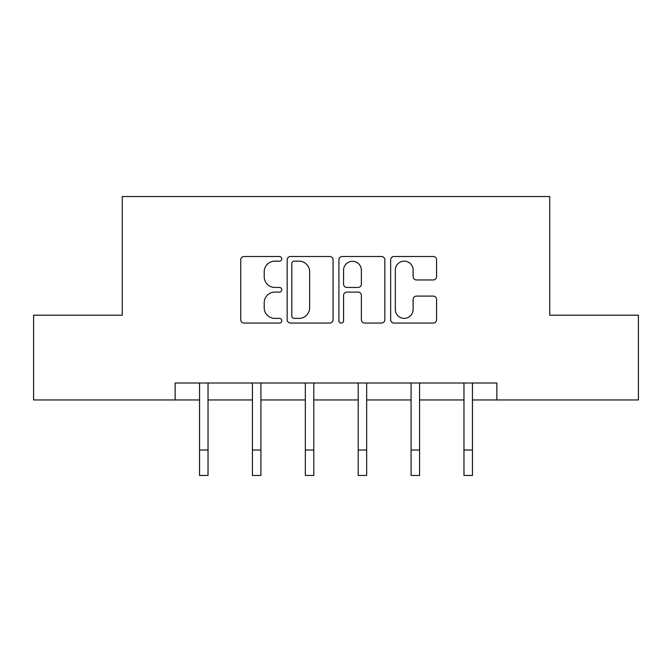 <?xml version="1.0" encoding="UTF-8"?>
<svg xmlns="http://www.w3.org/2000/svg" width="672" height="672" viewBox="0 0 672 672"><rect width="100%" height="100%" fill="white"/><g stroke="black" fill="none" stroke-linecap="round" stroke-linejoin="round"><path stroke-width="1.01" d="M281.761 258.829A2.327 2.327 0 0 0 279.426 256.502L244.07 256.502A3.326 3.326 0 0 0 240.744 259.829L240.744 319.721A3.326 3.326 0 0 0 244.07 323.056L279.426 323.056A2.327 2.327 0 0 0 281.761 320.72A2.327 2.327 0 0 0 279.426 318.394L274.856 318.394A10.651 10.651 0 0 1 264.205 307.742L264.205 302.753A10.651 10.651 0 0 1 274.856 292.102L279.426 292.102A2.327 2.327 0 0 0 281.761 289.775A2.327 2.327 0 0 0 279.426 287.448L274.856 287.448A10.651 10.651 0 0 1 264.205 276.797L264.205 271.807A10.651 10.651 0 0 1 274.856 261.156L279.426 261.156A2.327 2.327 0 0 0 281.761 258.829M433.247 279.955A3.326 3.326 0 0 0 436.582 276.629L436.582 259.829A3.326 3.326 0 0 0 433.247 256.502L393.985 256.502A3.326 3.326 0 0 0 390.659 259.829L390.659 319.721A3.326 3.326 0 0 0 393.985 323.056L433.247 323.056A3.326 3.326 0 0 0 436.582 319.721L436.582 299.426A3.326 3.326 0 0 0 433.247 296.1L416.447 296.1A3.326 3.326 0 0 0 413.12 299.426L413.12 309.49A8.904 8.904 0 0 1 404.216 318.394A8.904 8.904 0 0 1 395.312 309.49L395.312 270.06A8.904 8.904 0 0 1 404.216 261.156A8.904 8.904 0 0 1 413.12 270.06L413.12 276.629A3.326 3.326 0 0 0 416.447 279.955L433.247 279.955M175.14 399.958L33.6 399.958L33.6 315.202L122.254 315.202L122.254 196.543L549.746 196.543L549.746 315.202L638.4 315.202L638.4 399.958L496.86 399.958L496.86 383.006L175.14 383.006L175.14 399.958L199.55 399.958M333.085 259.829A3.326 3.326 0 0 0 329.759 256.502L290.497 256.502A3.326 3.326 0 0 0 287.171 259.829L287.171 319.721A3.326 3.326 0 0 0 290.497 323.056L329.759 323.056A3.326 3.326 0 0 0 333.085 319.721L333.085 259.829M342.241 256.502L381.503 256.502A3.326 3.326 0 0 1 384.829 259.829L384.829 319.721A3.326 3.326 0 0 1 381.503 323.056L364.703 323.056A3.326 3.326 0 0 1 361.376 319.721L361.376 295.436A3.326 3.326 0 0 0 358.042 292.102L346.895 292.102A3.326 3.326 0 0 0 343.568 295.436L343.568 320.72A2.327 2.327 0 0 1 341.242 323.056A2.327 2.327 0 0 1 338.915 320.72L338.915 259.829A3.326 3.326 0 0 1 342.241 256.502M208.026 399.958L252.437 399.958M260.912 399.958L305.323 399.958M313.799 399.958L358.201 399.958M366.677 399.958L411.088 399.958M419.563 399.958L463.974 399.958M472.45 399.958L496.86 399.958M294.151 261.156A2.327 2.327 0 0 0 291.824 263.491L291.824 316.067A2.327 2.327 0 0 0 294.151 318.394L298.981 318.394A10.651 10.651 0 0 0 309.632 307.742L309.632 271.807A10.651 10.651 0 0 0 298.981 261.156L294.151 261.156M361.376 270.228A8.904 8.904 0 0 0 352.472 261.324A8.904 8.904 0 0 0 343.568 270.228L343.568 284.122A3.326 3.326 0 0 0 346.895 287.448L358.042 287.448A3.326 3.326 0 0 0 361.376 284.122L361.376 270.228M199.114 383.006L199.55 384.065L199.55 450.03L208.026 450.03L208.026 384.065L208.454 383.006M199.55 450.03L199.55 475.457L208.026 475.457L208.026 450.03M252 383.006L252.437 384.065L252.437 450.03L260.912 450.03L260.912 384.065L261.341 383.006M252.437 450.03L252.437 475.457L260.912 475.457L260.912 450.03M304.886 383.006L305.323 384.065L305.323 450.03L313.799 450.03L313.799 384.065L314.227 383.006M305.323 450.03L305.323 475.457L313.799 475.457L313.799 450.03M357.773 383.006L358.201 384.065L358.201 450.03L366.677 450.03L366.677 384.065L367.114 383.006M358.201 450.03L358.201 475.457L366.677 475.457L366.677 450.03M410.659 383.006L411.088 384.065L411.088 450.03L419.563 450.03L419.563 384.065L420 383.006M411.088 450.03L411.088 475.457L419.563 475.457L419.563 450.03M463.546 383.006L463.974 384.065L463.974 450.03L472.45 450.03L472.45 384.065L472.886 383.006M463.974 450.03L463.974 475.457L472.45 475.457L472.45 450.03"/></g></svg>
